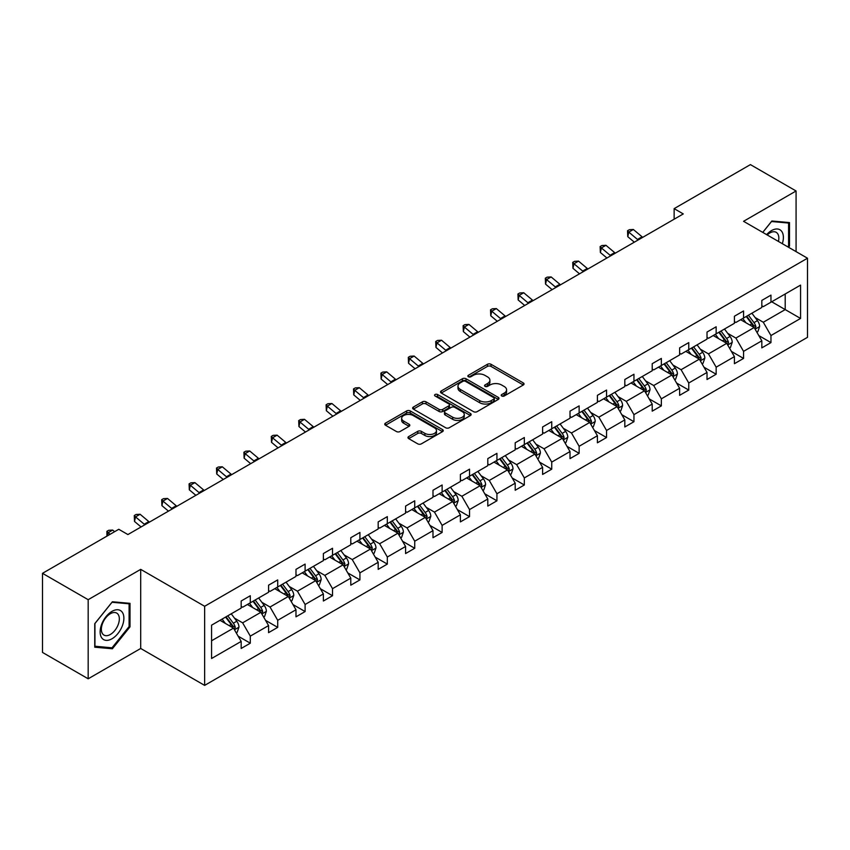 <?xml version="1.0" encoding="UTF-8"?>
<svg xmlns="http://www.w3.org/2000/svg" width="850" height="850" viewBox="0 0 850 850"><rect width="100%" height="100%" fill="white"/><g stroke="black" fill="none" stroke-linecap="round" stroke-linejoin="round"><path stroke-width="1.27" d="M501.734 395.994A1.774 1.02 0 0 0 504.241 395.994L523.292 384.997A2.539 1.466 0 0 0 524.036 383.966A2.539 1.466 0 0 0 523.292 382.925L491.024 364.289A2.539 1.466 0 0 0 487.433 364.289L468.382 375.296A1.774 1.02 0 0 0 467.861 376.019A1.774 1.02 0 0 0 468.382 376.741A1.774 1.02 0 0 0 470.889 376.741L473.354 375.317A8.117 4.686 0 0 1 484.829 375.317L487.528 376.869A8.117 4.686 0 0 1 489.897 380.184A8.117 4.686 0 0 1 487.528 383.499L485.053 384.922A1.774 1.02 0 0 0 484.543 385.645A1.774 1.02 0 0 0 485.053 386.368A1.774 1.02 0 0 0 487.571 386.368L490.036 384.944A8.117 4.686 0 0 1 501.511 384.944L504.199 386.495A8.117 4.686 0 0 1 506.579 389.81A8.117 4.686 0 0 1 504.199 393.125L501.734 394.549A1.774 1.02 0 0 0 501.213 395.271A1.774 1.02 0 0 0 501.734 395.994L501.734 394.549M408.712 436.56A2.539 1.466 0 0 0 407.968 437.591A2.539 1.466 0 0 0 408.712 438.632L417.764 443.859A2.539 1.466 0 0 0 421.356 443.859L442.51 431.641A2.539 1.466 0 0 0 443.254 430.599A2.539 1.466 0 0 0 442.51 429.569L410.231 410.933A2.539 1.466 0 0 0 406.651 410.933L385.486 423.151A2.539 1.466 0 0 0 384.752 424.182A2.539 1.466 0 0 0 385.486 425.223L396.429 431.534A2.539 1.466 0 0 0 400.01 431.534L409.073 426.307A2.539 1.466 0 0 0 409.817 425.276A2.539 1.466 0 0 0 409.073 424.235L403.644 421.101A6.779 3.921 0 0 1 401.657 418.338A6.779 3.921 0 0 1 405.843 414.715A6.779 3.921 0 0 1 413.238 415.565L434.488 427.837A6.779 3.921 0 0 1 436.475 430.599A6.779 3.921 0 0 1 432.289 434.223A6.779 3.921 0 0 1 424.894 433.373L421.356 431.332A2.539 1.466 0 0 0 417.764 431.332L408.712 436.56L408.712 438.632M140.696 569.362L88.177 599.686L42.5 573.325L42.5 652.428L88.177 678.799L140.696 648.476L204.637 685.387L204.637 606.284L140.696 569.362L140.696 648.476M796.078 251.632L796.078 190.984L743.559 221.308L807.5 258.219L204.637 606.284M796.078 190.984L750.412 164.613L674.135 208.643L674.135 219.194M42.5 573.325L118.777 529.284L127.904 534.554L683.273 213.924L674.135 208.643M473.535 411.655A2.539 1.466 0 0 0 477.126 411.655L498.281 399.436A2.539 1.466 0 0 0 499.024 398.406A2.539 1.466 0 0 0 498.281 397.375L466.002 378.739A2.539 1.466 0 0 0 462.421 378.739L441.256 390.947A2.539 1.466 0 0 0 440.513 391.988A2.539 1.466 0 0 0 441.256 393.019L473.535 411.655M435.784 396.387A1.774 1.02 0 0 1 437.58 396.631L437.58 394.527L470.401 413.472A2.539 1.466 0 0 1 471.144 414.502A2.539 1.466 0 0 1 470.401 415.544L449.236 427.752A2.539 1.466 0 0 1 445.655 427.752L413.376 409.116L413.376 407.054A2.539 1.466 0 0 0 412.632 408.085A2.539 1.466 0 0 0 413.376 409.116M413.376 407.054L422.429 401.827A2.539 1.466 0 0 1 426.02 401.827L439.11 409.381A2.539 1.466 0 0 0 442.691 409.381L448.704 405.907A2.539 1.466 0 0 0 449.448 404.876A2.539 1.466 0 0 0 448.704 403.846L435.072 395.973A1.774 1.02 0 0 1 434.552 395.25A1.774 1.02 0 0 1 435.646 394.304A1.774 1.02 0 0 1 437.58 394.527M88.177 599.686L88.177 678.799M211.576 625.164L241.177 608.079L241.177 601.003L250.304 595.733L250.304 602.799L268.579 592.259L268.579 585.183L277.706 579.912L277.706 586.978L295.981 576.428L295.981 569.362L305.108 564.092L305.108 571.157L323.382 560.607L323.382 553.541L332.52 548.271L332.52 555.337L350.784 544.786L350.784 537.721L359.922 532.451L359.922 539.516L378.186 528.966L378.186 521.9L387.324 516.63L387.324 523.696L405.588 513.145L405.588 506.079L414.726 500.809L414.726 507.875L432.99 497.324L432.99 490.259L442.127 484.989L442.127 492.054L460.392 481.504L460.392 474.438L469.529 469.168L469.529 476.234L487.794 465.683L487.794 458.618L496.931 453.348L496.931 460.413L515.206 449.862L515.206 442.797L524.333 437.527L524.333 444.592L542.608 434.042L542.608 426.976L551.735 421.706L551.735 428.772L570.01 418.221L570.01 411.156L579.137 405.886L579.137 412.951L597.412 402.401L597.412 395.335L606.549 390.065L606.549 397.131L624.814 386.58L624.814 379.514L633.951 374.244L633.951 381.31L652.216 370.759L652.216 363.694L661.353 358.424L661.353 365.489L679.617 354.939L679.617 347.873L688.755 342.603L688.755 349.669L707.019 339.118L707.019 332.053L716.157 326.783L716.157 333.848L734.421 323.297L734.421 316.232L743.559 310.962L743.559 318.027L761.823 307.477L761.823 300.411L770.961 295.131L770.961 302.207L800.562 285.111L800.562 318.442L770.961 335.538L770.961 342.603L761.823 347.873L761.823 340.808L743.559 351.358L743.559 358.424L734.421 363.694L734.421 356.628L716.157 367.179L716.157 374.244L707.019 379.514L707.019 372.449L688.755 382.999L688.755 390.065L679.617 395.335L679.617 388.269L661.353 398.82L661.353 405.886L652.216 411.156L652.216 404.09L633.951 414.641L633.951 421.706L624.814 426.976L624.814 419.911L606.549 430.461L606.549 437.527L597.412 442.797L597.412 435.731L579.137 446.282L579.137 453.348L570.01 458.618L570.01 451.552L551.735 462.103L551.735 469.168L542.608 474.438L542.608 467.373L524.333 477.923L524.333 484.989L515.206 490.259L515.206 483.193L496.931 493.744L496.931 500.809L487.794 506.079L487.794 499.014L469.529 509.564L469.529 516.63L460.392 521.9L460.392 514.834L442.127 525.385L442.127 532.451L432.99 537.721L432.99 530.655L414.726 541.206L414.726 548.271L405.588 553.541L405.588 546.476L387.324 557.026L387.324 564.092L378.186 569.362L378.186 562.296L359.922 572.847L359.922 579.912L350.784 585.183L350.784 578.117L332.52 588.668L332.52 595.733L323.382 601.014L323.382 593.938L305.108 604.488L305.108 611.554L295.981 616.834L295.981 609.758L277.706 620.309L277.706 627.374L268.579 632.655L268.579 625.579L250.304 636.129L250.304 643.195L241.177 648.476L241.177 641.41L211.576 658.495L211.576 625.164M204.637 685.387L807.5 337.322L807.5 258.219M247.382 604.488L260.897 612.298L242.633 622.838L234.472 618.131M242.633 622.838L250.304 636.129M260.897 612.298L268.579 625.579M241.177 606.39L242.633 607.229L250.304 602.799M274.784 588.668L288.309 596.477L270.034 607.017L261.874 602.31M270.034 607.017L277.706 620.309M288.309 596.477L295.981 609.758M268.579 590.569L270.034 591.409L277.706 586.978M302.186 572.847L315.711 580.656L297.436 591.196L289.276 586.489M297.436 591.196L305.108 604.488M315.711 580.656L323.382 593.938M295.981 574.749L297.436 575.588L305.108 571.157M329.587 557.026L343.113 564.836L324.838 575.376L316.678 570.669M324.838 575.376L332.52 588.668M343.113 564.836L350.784 578.117M323.382 558.928L324.838 559.768L332.52 555.337M356.989 541.206L370.515 549.015L352.24 559.555L344.08 554.848M352.24 559.555L359.922 572.847M370.515 549.015L378.186 562.296M350.784 543.108L352.24 543.947L359.922 539.516M384.402 525.385L397.917 533.194L379.652 543.734L371.482 539.028M379.652 543.734L387.324 557.026M397.917 533.194L405.588 546.476M378.186 527.287L379.652 528.126L387.324 523.696M411.804 509.564L425.319 517.363L407.054 527.914L398.884 523.207M407.054 527.914L414.726 541.206M425.319 517.363L432.99 530.655M405.588 511.466L407.054 512.306L414.726 507.875M439.206 493.744L452.721 501.543L434.456 512.093L426.296 507.386M434.456 512.093L442.127 525.385M452.721 501.543L460.392 514.834M432.99 495.646L434.456 496.485L442.127 492.054M466.608 477.923L480.123 485.722L461.858 496.272L453.698 491.566M461.858 496.272L469.529 509.564M480.123 485.722L487.794 499.014M460.392 479.814L461.858 480.664L469.529 476.234M494.009 462.103L507.524 469.901L489.26 480.452L481.1 475.745M489.26 480.452L496.931 493.744M507.524 469.901L515.206 483.193M487.794 463.994L489.26 464.844L496.931 460.413M521.411 446.282L534.937 454.081L516.662 464.631L508.502 459.924M516.662 464.631L524.333 477.923M534.937 454.081L542.608 467.373M515.206 448.173L516.662 449.023L524.333 444.592M548.813 430.461L562.339 438.26L544.064 448.811L535.904 444.093M544.064 448.811L551.735 462.103M562.339 438.26L570.01 451.552M542.608 432.353L544.064 433.203L551.735 428.772M576.215 414.641L589.741 422.439L571.466 432.99L563.306 428.272M571.466 432.99L579.137 446.282M589.741 422.439L597.412 435.731M570.01 416.532L571.466 417.382L579.137 412.951M603.617 398.82L617.143 406.619L598.867 417.169L590.707 412.452M598.867 417.169L606.549 430.461M617.143 406.619L624.814 419.911M597.412 400.711L598.867 401.561L606.549 397.131M631.029 382.999L644.544 390.798L626.28 401.349L618.109 396.631M626.28 401.349L633.951 414.641M644.544 390.798L652.216 404.09M624.814 384.891L626.28 385.741L633.951 381.31M658.431 367.179L671.946 374.978L653.682 385.528L645.511 380.811M653.682 385.528L661.353 398.82M671.946 374.978L679.617 388.269M652.216 369.07L653.682 369.92L661.353 365.489M685.833 351.358L699.348 359.157L681.084 369.707L672.913 364.99M681.084 369.707L688.755 382.999M699.348 359.157L707.019 372.449M679.617 353.249L681.084 354.099L688.755 349.669M713.235 335.538L726.75 343.336L708.486 353.887L700.326 349.169M708.486 353.887L716.157 367.179M726.75 343.336L734.421 356.628M707.019 337.429L708.486 338.279L716.157 333.848M740.637 319.706L754.152 327.516L735.888 338.066L727.727 333.349M735.888 338.066L743.559 351.358M754.152 327.516L761.823 340.808M734.421 321.608L735.888 322.458L743.559 318.027M771.694 301.782L785.209 309.591L763.289 322.246L755.129 317.528M763.289 322.246L770.961 335.538M800.562 318.442L785.209 309.591L785.209 293.973L800.562 285.111M761.823 305.788L763.289 306.638L770.961 302.207M211.576 640.773L233.495 628.118L219.98 620.309M233.495 628.118L241.177 641.41M758.816 335.591L770.961 342.603M731.414 351.411L743.559 358.424M704.013 367.232L716.157 374.244M676.6 383.053L688.755 390.065M649.198 398.873L661.353 405.886M621.796 414.694L633.951 421.706M594.394 430.514L606.549 437.527M566.992 446.335L579.137 453.348M539.591 462.156L551.735 469.168M512.189 477.976L524.333 484.989M484.787 493.797L496.931 500.809M457.385 509.618L469.529 516.63M429.983 525.438L442.127 532.451M402.571 541.259L414.726 548.271M375.169 557.079L387.324 564.092M347.767 572.9L359.922 579.912M320.365 588.721L332.52 595.733M292.963 604.541L305.108 611.554M265.561 620.362L277.706 627.374M238.159 636.183L250.304 643.195M788.545 247.276L789.501 246.086L789.501 222.583L771.874 221L762.737 232.379M130.007 626.843L130.007 603.341L112.381 601.758L94.743 623.688L94.743 647.201L112.381 648.773L130.007 626.843L129.094 626.312M502.446 396.249L504.199 395.239A8.117 4.686 0 0 0 506.579 391.924L506.579 389.81M489.897 380.184L489.897 382.298A8.117 4.686 0 0 1 487.528 385.603L485.764 386.623M523.292 382.925L523.292 384.997L491.024 366.403A2.539 1.466 0 0 0 487.433 366.403L469.094 376.996M498.281 397.375L498.281 399.436L466.002 380.842A2.539 1.466 0 0 0 462.421 380.842L441.288 393.04M493.797 399.128A1.774 1.02 0 0 0 494.317 398.406A1.774 1.02 0 0 0 493.797 397.683L465.471 381.321A1.774 1.02 0 0 0 462.953 381.321L460.36 382.829A8.117 4.686 0 0 0 457.98 386.134A8.117 4.686 0 0 0 460.36 389.449L479.719 400.626A8.117 4.686 0 0 0 491.194 400.626L493.797 399.128L493.797 401.243A1.774 1.02 0 0 0 494.317 400.52L494.317 398.406M457.98 386.134L457.98 388.248A8.117 4.686 0 0 0 460.36 391.563L460.36 389.449M493.797 401.243L491.194 402.741A8.117 4.686 0 0 1 479.719 402.741L460.36 391.563M413.408 409.137L422.429 403.931L422.429 401.827M449.448 404.876L449.448 406.991A2.539 1.466 0 0 1 448.704 408.021L442.691 411.485A2.539 1.466 0 0 1 439.11 411.485L426.02 403.931A2.539 1.466 0 0 0 422.429 403.931M437.58 396.631L470.369 415.554M452.689 417.223A6.779 3.921 0 0 0 460.084 418.072A6.779 3.921 0 0 0 464.27 414.449A6.779 3.921 0 0 0 462.283 411.687L454.793 407.362A2.539 1.466 0 0 0 451.212 407.362L445.209 410.826A2.539 1.466 0 0 0 444.465 411.868A2.539 1.466 0 0 0 445.209 412.898L452.689 417.223L452.689 419.326A6.779 3.921 0 0 0 460.084 420.176A6.779 3.921 0 0 0 464.27 416.564L464.27 414.449M444.465 411.868L444.465 413.971A2.539 1.466 0 0 0 445.209 415.013L445.209 412.898M452.689 419.326L445.209 415.013M436.475 430.599L436.475 432.714A6.779 3.921 0 0 1 432.289 436.326A6.779 3.921 0 0 1 424.894 435.487L421.356 433.436A2.539 1.466 0 0 0 417.764 433.436L408.744 438.642M401.657 418.338L401.657 420.442A6.779 3.921 0 0 0 403.644 423.215L403.644 421.101M409.073 424.235L409.073 426.307L403.644 423.215M442.478 431.662L410.231 413.047A2.539 1.466 0 0 0 406.651 413.047L385.528 425.244M788.588 245.554L789.501 246.086M110.511 647.7L112.381 648.773M756.893 332.265L757.807 331.734L759.634 326.464A6.843 3.953 -120 0 0 757.446 320.631L751.889 313.214M745.992 322.809L742.762 318.484M741.668 320.301L741.041 319.473M754.917 328.844L755.937 326.751A6.843 3.953 -120 0 0 753.982 322.639L748.425 315.212M746.704 316.211L752.675 324.179A3.485 2.019 60 0 1 753.312 325.231L755.937 326.751M746.226 316.487L751.782 323.903A6.843 3.953 60 0 1 753.493 327.133M638.159 239.966A12.92 7.459 60 0 1 637.489 239.434L628.787 232.114L627.768 236.672L634.323 242.186M642.727 237.331A12.92 7.459 60 0 1 642.058 236.799L633.346 229.479L628.787 232.114L627.534 230.743L629.361 229.691L633.346 229.479M627.768 236.672L627.534 230.743M729.491 348.086L730.405 347.554L732.232 342.284A6.843 3.953 -120 0 0 730.044 336.451L724.487 329.035M718.59 338.629L715.36 334.305M714.266 336.122L713.639 335.293M727.515 344.664L728.535 342.571A6.843 3.953 -120 0 0 726.58 338.459L721.023 331.033M719.302 332.031L725.273 340A3.485 2.019 60 0 1 725.911 341.052L728.535 342.571M718.824 332.308L724.381 339.724A6.843 3.953 60 0 1 726.091 342.954M702.089 363.906L703.003 363.375L704.831 358.105A6.843 3.953 -120 0 0 702.642 352.272L697.085 344.856M691.188 354.45L687.947 350.126M686.853 351.942L686.237 351.114M700.113 360.485L701.133 358.392A6.843 3.953 -120 0 0 699.178 354.28L693.611 346.864M691.9 347.852L697.871 355.821A3.485 2.019 60 0 1 698.509 356.873L701.133 358.392M691.422 348.128L696.979 355.544A6.843 3.953 60 0 1 698.689 358.774M610.757 255.786A12.92 7.459 60 0 1 610.088 255.255L601.375 247.934L600.366 252.492L606.921 258.007M615.326 253.151A12.92 7.459 60 0 1 614.656 252.62L605.944 245.299L601.375 247.934L600.132 246.564L601.959 245.512L605.944 245.299M600.366 252.492L600.132 246.564M583.355 271.607A12.92 7.459 60 0 1 582.686 271.076L573.973 263.755L572.964 268.313L579.519 273.828M587.924 268.972A12.92 7.459 60 0 1 587.254 268.441L578.542 261.12L573.973 263.755L572.73 262.384L574.558 261.332L578.542 261.12M572.964 268.313L572.73 262.384M782.329 243.695A16.798 9.701 120 0 0 779.907 229.755A16.798 9.701 120 0 0 766.626 234.621M778.441 241.442A12.718 7.342 120 0 0 776.199 232.326A12.718 7.342 120 0 0 767.189 234.951M762.769 232.401L771.513 221.521L788.588 223.051L788.588 245.82L787.78 246.829M787.461 222.392L788.588 223.051M122.294 625.972A16.798 9.701 120 0 0 117.948 609.758A16.798 9.701 120 0 0 101.724 624.134A16.798 9.701 120 0 0 106.08 640.358A16.798 9.701 120 0 0 122.294 625.972M118.129 624.793A12.718 7.342 120 0 0 116.705 613.084A12.718 7.342 120 0 0 102.563 623.401A12.718 7.342 120 0 0 103.987 635.109A12.718 7.342 120 0 0 118.129 624.793M94.934 646.308L94.934 623.528L112.009 602.278L129.094 603.808L129.094 626.577L112.009 647.827L94.743 646.202M127.957 603.149L129.094 603.808M674.688 379.727L675.601 379.196L677.429 373.926A6.843 3.953 -120 0 0 675.24 368.092L669.683 360.676M663.786 370.271L660.546 365.946M659.451 367.763L658.835 366.934M672.711 376.306L673.731 374.212A6.843 3.953 -120 0 0 671.766 370.101L666.209 362.684M664.498 363.672L670.469 371.641A3.485 2.019 60 0 1 671.096 372.704L673.731 374.212M664.02 363.949L669.577 371.365A6.843 3.953 60 0 1 671.287 374.595M555.953 287.428A12.92 7.459 60 0 1 555.284 286.896L546.571 279.576L545.562 284.134L552.117 289.648M560.522 284.793A12.92 7.459 60 0 1 559.852 284.261L551.14 276.941L546.571 279.576L545.328 278.205L547.156 277.153L551.14 276.941M545.562 284.134L545.328 278.205M647.286 395.547L648.199 395.016L650.027 389.746A6.843 3.953 -120 0 0 647.838 383.913L642.281 376.497M636.384 386.091L633.144 381.767M632.049 383.584L631.433 382.766M645.309 392.126L646.329 390.033A6.843 3.953 -120 0 0 644.364 385.921L638.807 378.505M637.096 379.493L643.067 387.462A3.485 2.019 60 0 1 643.694 388.524L646.329 390.033M636.618 379.769L642.175 387.186A6.843 3.953 60 0 1 643.886 390.416M528.551 303.248A12.92 7.459 60 0 1 527.882 302.717L519.169 295.396L518.16 299.954L524.716 305.469M533.12 300.613A12.92 7.459 60 0 1 532.44 300.082L523.738 292.761L519.169 295.396L517.926 294.026L519.743 292.974L523.738 292.761M518.16 299.954L517.926 294.026M619.884 411.368L620.798 410.837L622.625 405.567A6.843 3.953 -120 0 0 620.436 399.734L614.879 392.317M608.982 401.912L605.742 397.587M604.648 399.404L604.031 398.586M617.907 407.947L618.928 405.854A6.843 3.953 -120 0 0 616.962 401.742L611.405 394.326M609.694 395.314L615.666 403.283A3.485 2.019 60 0 1 616.293 404.345L618.928 405.854M609.216 395.59L614.773 403.006A6.843 3.953 60 0 1 616.473 406.236M501.149 319.069A12.92 7.459 60 0 1 500.48 318.538L491.767 311.217L490.758 315.775L497.314 321.289M505.707 316.434A12.92 7.459 60 0 1 505.038 315.902L496.336 308.582L491.767 311.217L490.514 309.846L492.341 308.794L496.336 308.582M490.758 315.775L490.514 309.846M592.482 427.189L593.396 426.658L595.213 421.388A6.843 3.953 -120 0 0 593.034 415.554L587.477 408.138M581.57 417.733L578.34 413.408M577.246 415.225L576.629 414.407M590.506 423.767L591.526 421.674A6.843 3.953 -120 0 0 589.56 417.562L584.003 410.146M582.293 411.134L588.264 419.103A3.485 2.019 60 0 1 588.891 420.166L591.526 421.674M581.814 411.411L587.371 418.827A6.843 3.953 60 0 1 589.071 422.057M565.08 443.009L565.983 442.478L567.811 437.208A6.843 3.953 -120 0 0 565.633 431.375L560.076 423.959M554.168 433.553L550.938 429.229M549.844 431.056L549.227 430.228M563.104 439.588L564.113 437.495A6.843 3.953 -120 0 0 562.158 433.383L556.601 425.967M554.891 426.955L560.851 434.924A3.485 2.019 60 0 1 561.489 435.986L564.113 437.495M554.412 427.231L559.969 434.647A6.843 3.953 60 0 1 561.669 437.877M537.668 458.83L538.581 458.299L540.409 453.029A6.843 3.953 -120 0 0 538.231 447.196L532.674 439.779M526.766 449.374L523.536 445.049M522.442 446.877L521.815 446.048M535.702 455.409L536.711 453.326A6.843 3.953 -120 0 0 534.756 449.204L529.199 441.788M527.478 442.776L533.449 450.744A3.485 2.019 60 0 1 534.087 451.807L536.711 453.326M527.011 443.052L532.567 450.468A6.843 3.953 60 0 1 534.267 453.698M510.266 474.651L511.179 474.119L513.007 468.849A6.843 3.953 -120 0 0 510.829 463.016L505.261 455.6M499.364 465.194L496.134 460.87M495.04 462.697L494.413 461.869M508.289 471.229L509.309 469.147A6.843 3.953 -120 0 0 507.354 465.024L501.797 457.608M500.076 458.596L506.047 466.565A3.485 2.019 60 0 1 506.685 467.627L509.309 469.147M499.598 458.873L505.166 466.289A6.843 3.953 60 0 1 506.866 469.519M482.864 490.471L483.777 489.951L485.605 484.67A6.843 3.953 -120 0 0 483.416 478.837L477.859 471.421M471.962 481.015L468.733 476.691M467.638 478.518L467.011 477.689M480.888 487.05L481.908 484.967A6.843 3.953 -120 0 0 479.953 480.845L474.396 473.429M472.674 474.417L478.646 482.386A3.485 2.019 60 0 1 479.283 483.448L481.908 484.967M472.196 474.693L477.753 482.109A6.843 3.953 60 0 1 479.464 485.339M455.462 506.292L456.376 505.771L458.203 500.491A6.843 3.953 -120 0 0 456.014 494.658L450.457 487.241M444.561 496.836L441.331 492.522M440.226 494.339L439.609 493.51M453.486 502.871L454.506 500.788A6.843 3.953 -120 0 0 452.551 496.666L446.994 489.249M445.272 490.237L451.244 498.206A3.485 2.019 60 0 1 451.881 499.269L454.506 500.788M444.794 490.514L450.351 497.93A6.843 3.953 60 0 1 452.062 501.16M428.06 522.112L428.974 521.592L430.801 516.311A6.843 3.953 -120 0 0 428.612 510.478L423.056 503.062M417.159 512.656L413.918 508.342M412.824 510.159L412.207 509.331M426.084 518.691L427.104 516.609A6.843 3.953 -120 0 0 425.149 512.486L419.581 505.07M417.871 506.058L423.842 514.027A3.485 2.019 60 0 1 424.479 515.089L427.104 516.609M417.392 506.334L422.949 513.751A6.843 3.953 60 0 1 424.66 516.981M400.658 537.933L401.572 537.413L403.399 532.132A6.843 3.953 -120 0 0 401.211 526.309L395.654 518.883M389.757 528.477L386.516 524.163M385.422 525.98L384.806 525.151M398.682 534.512L399.702 532.429A6.843 3.953 -120 0 0 397.736 528.307L392.179 520.891M390.469 521.879L396.44 529.847A3.485 2.019 60 0 1 397.067 530.91L399.702 532.429M389.991 522.155L395.547 529.571A6.843 3.953 60 0 1 397.258 532.812M373.256 553.754L374.17 553.233L375.998 547.952A6.843 3.953 -120 0 0 373.809 542.13L368.252 534.703M362.355 544.298L359.114 539.984M358.02 541.801L357.404 540.972M371.28 550.332L372.3 548.25A6.843 3.953 -120 0 0 370.334 544.128L364.777 536.711M363.067 537.699L369.038 545.668A3.485 2.019 60 0 1 369.665 546.731L372.3 548.25M362.589 537.976L368.146 545.392A6.843 3.953 60 0 1 369.856 548.633M345.854 569.574L346.768 569.054L348.596 563.773A6.843 3.953 -120 0 0 346.407 557.951L340.85 550.524M334.953 560.118L331.712 555.804M330.618 557.621L330.002 556.793M343.878 566.153L344.898 564.071A6.843 3.953 -120 0 0 342.933 559.948L337.376 552.532M335.665 553.52L341.636 561.489A3.485 2.019 60 0 1 342.263 562.551L344.898 564.071M335.187 553.796L340.744 561.213A6.843 3.953 60 0 1 342.444 564.453M318.453 585.395L319.366 584.874L321.183 579.594A6.843 3.953 -120 0 0 319.005 573.771L313.448 566.344M307.541 575.939L304.311 571.625M303.216 573.442L302.6 572.613M316.476 581.974L317.496 579.891A6.843 3.953 -120 0 0 315.531 575.769L309.974 568.352M308.263 569.341L314.224 577.309A3.485 2.019 60 0 1 314.861 578.372L317.496 579.891M307.785 569.617L313.342 577.033A6.843 3.953 60 0 1 315.042 580.274M291.04 601.216L291.954 600.695L293.781 595.414A6.843 3.953 -120 0 0 291.603 589.592L286.046 582.165M280.139 591.759L276.909 587.446M275.814 589.263L275.188 588.434M289.074 597.794L290.084 595.712A6.843 3.953 -120 0 0 288.129 591.589L282.572 584.173M280.851 585.161L286.822 593.13A3.485 2.019 60 0 1 287.459 594.192L290.084 595.712M280.383 585.438L285.94 592.854A6.843 3.953 60 0 1 287.64 596.094M263.638 617.036L264.552 616.516L266.379 611.235A6.843 3.953 -120 0 0 264.201 605.412L258.644 597.986M252.737 607.58L249.507 603.266M248.413 605.083L247.786 604.254M261.662 613.615L262.682 611.532A6.843 3.953 -120 0 0 260.727 607.41L255.17 599.994M253.449 600.982L259.42 608.951A3.485 2.019 60 0 1 260.058 610.013L262.682 611.532M252.971 601.258L258.538 608.674A6.843 3.953 60 0 1 260.238 611.915M236.236 632.857L237.15 632.336L238.977 627.056A6.843 3.953 -120 0 0 236.789 621.233L231.232 613.806M225.335 623.401L222.105 619.087M221.011 620.904L220.384 620.075M234.26 629.436L235.28 627.353A6.843 3.953 -120 0 0 233.325 623.231L227.768 615.814M226.047 616.803L232.018 624.771A3.485 2.019 60 0 1 232.656 625.834L235.28 627.353M225.569 617.079L231.126 624.495A6.843 3.953 60 0 1 232.836 627.736M473.737 334.889A12.92 7.459 60 0 1 473.067 334.358L464.366 327.038L463.346 331.596L469.901 337.11M478.306 332.254A12.92 7.459 60 0 1 477.636 331.723L468.934 324.402L464.366 327.038L463.112 325.667L464.939 324.615L468.934 324.402M463.346 331.596L463.112 325.667M446.335 350.71A12.92 7.459 60 0 1 445.666 350.179L436.964 342.858L435.944 347.416L442.499 352.931M450.904 348.075A12.92 7.459 60 0 1 450.234 347.544L441.533 340.223L436.964 342.858L435.71 341.498L437.538 340.436L441.533 340.223M435.944 347.416L435.71 341.498M418.933 366.531A12.92 7.459 60 0 1 418.264 365.999L409.562 358.689L408.542 363.237L415.098 368.751M423.502 363.896A12.92 7.459 60 0 1 422.832 363.364L414.131 356.044L409.562 358.689L408.308 357.319L410.136 356.256L414.131 356.044M408.542 363.237L408.308 357.319M391.531 382.351A12.92 7.459 60 0 1 390.862 381.82L382.16 374.51L381.14 379.058L387.696 384.572M396.1 379.716A12.92 7.459 60 0 1 395.431 379.185L386.729 371.864L382.16 374.51L380.906 373.139L382.734 372.077L386.729 371.864M381.14 379.058L380.906 373.139M364.129 398.172A12.92 7.459 60 0 1 363.46 397.641L354.758 390.331L353.738 394.878L360.294 400.392M368.698 395.537A12.92 7.459 60 0 1 368.029 395.006L359.316 387.685L354.758 390.331L353.504 388.96L355.332 387.897L359.316 387.685M353.738 394.878L353.504 388.96M336.728 414.003A12.92 7.459 60 0 1 336.058 413.461L327.346 406.151L326.336 410.699L332.892 416.213M341.296 411.358A12.92 7.459 60 0 1 340.627 410.826L331.914 403.506L327.346 406.151L326.103 404.781L327.93 403.718L331.914 403.506M326.336 410.699L326.103 404.781M309.326 429.824A12.92 7.459 60 0 1 308.656 429.282L299.944 421.972L298.934 426.519L305.49 432.034M313.894 427.178A12.92 7.459 60 0 1 313.225 426.647L304.513 419.326L299.944 421.972L298.701 420.601L300.528 419.539L304.513 419.326M298.934 426.519L298.701 420.601M281.924 445.644A12.92 7.459 60 0 1 281.254 445.103L272.542 437.793L271.533 442.34L278.088 447.854M286.493 442.999A12.92 7.459 60 0 1 285.823 442.467L277.111 435.158L272.542 437.793L271.299 436.422L273.126 435.359L277.111 435.158M271.533 442.34L271.299 436.422M254.522 461.465A12.92 7.459 60 0 1 253.852 460.923L245.14 453.613L244.131 458.171L250.686 463.675M259.08 458.819A12.92 7.459 60 0 1 258.411 458.288L249.709 450.978L245.14 453.613L243.897 452.243L245.714 451.18L249.709 450.978M244.131 458.171L243.897 452.243M227.12 477.286A12.92 7.459 60 0 1 226.44 476.754L217.738 469.434L216.729 473.992L223.274 479.496M231.678 474.64A12.92 7.459 60 0 1 231.009 474.109L222.307 466.799L217.738 469.434L216.484 468.063L218.312 467.001L222.307 466.799M216.729 473.992L216.484 468.063M199.708 493.106A12.92 7.459 60 0 1 199.038 492.575L190.336 485.254L189.316 489.812L195.872 495.316M204.276 490.471A12.92 7.459 60 0 1 203.607 489.929L194.905 482.619L190.336 485.254L189.083 483.884L190.91 482.832L194.905 482.619M189.316 489.812L189.083 483.884M172.306 508.927A12.92 7.459 60 0 1 171.636 508.396L162.934 501.075L161.914 505.633L168.47 511.137M176.874 506.292A12.92 7.459 60 0 1 176.205 505.75L167.503 498.44L162.934 501.075L161.681 499.704L163.508 498.652L167.503 498.44M161.914 505.633L161.681 499.704M144.904 524.747A12.92 7.459 60 0 1 144.234 524.216L135.532 516.896L134.512 521.454L141.068 526.957M149.472 522.112A12.92 7.459 60 0 1 148.803 521.571L140.101 514.261L135.532 516.896L134.279 515.525L136.106 514.473L140.101 514.261M134.512 521.454L134.279 515.525M114.612 531.686L112.689 530.081L108.131 532.716L107.429 535.829M110.043 534.321L106.877 531.346L108.704 530.294L112.689 530.081M106.93 536.116L106.877 531.346M504.199 395.239L504.199 393.125M485.053 386.368L485.053 384.922M487.528 385.603L487.528 383.499M468.382 376.741L468.382 375.296M487.433 366.403L487.433 364.289M491.024 366.403L491.024 364.289M441.256 393.019L441.256 390.947M462.421 380.842L462.421 378.739M466.002 380.842L466.002 378.739M479.719 402.741L479.719 400.626M491.194 402.741L491.194 400.626M426.02 403.931L426.02 401.827M439.11 411.485L439.11 409.381M442.691 411.485L442.691 409.381M448.704 408.021L448.704 405.907M470.401 415.544L470.401 413.472M417.764 433.436L417.764 431.332M421.356 433.436L421.356 431.332M424.894 435.487L424.894 433.373M385.486 425.223L385.486 423.151M406.651 413.047L406.651 410.933M410.231 413.047L410.231 410.933M442.51 431.641L442.51 429.569M755.119 329.173L759.592 326.591M753.982 322.639L757.446 320.631M749.838 325.029L751.782 323.903M637.489 239.434L642.058 236.799M727.717 344.994L732.19 342.412M726.58 338.459L730.044 336.451M722.436 340.85L724.381 339.724M700.304 360.825L704.788 358.233M699.178 354.28L702.642 352.272M695.034 356.671L696.979 355.544M610.088 255.255L614.656 252.62M582.686 271.076L587.254 268.441M672.903 376.646L677.386 374.053M671.766 370.101L675.24 368.092M667.633 372.491L669.577 371.365M555.284 286.896L559.852 284.261M645.501 392.466L649.974 389.874M644.364 385.921L647.838 383.913M640.231 388.312L642.175 387.186M527.882 302.717L532.44 300.082M618.099 408.287L622.572 405.694M616.962 401.742L620.436 399.734M612.829 404.132L614.773 403.006M500.48 318.538L505.038 315.902M590.697 424.108L595.17 421.515M589.56 417.562L593.034 415.554M585.427 419.953L587.371 418.827M563.295 439.928L567.768 437.336M562.158 433.383L565.633 431.375M558.014 435.774L559.969 434.647M535.893 455.749L540.366 453.156M534.756 449.204L538.231 447.196M530.612 451.594L532.567 450.468M508.491 471.569L512.964 468.987M507.354 465.024L510.829 463.016M503.211 467.415L505.166 466.289M481.089 487.39L485.562 484.808M479.953 480.845L483.416 478.837M475.809 483.236L477.753 482.109M453.677 503.211L458.161 500.629M452.551 496.666L456.014 494.658M448.407 499.056L450.351 497.93M426.275 519.031L430.759 516.449M425.149 512.486L428.612 510.478M421.005 514.877L422.949 513.751M398.873 534.852L403.357 532.27M397.736 528.307L401.211 526.309M393.603 530.697L395.547 529.571M371.471 550.673L375.944 548.091M370.334 544.128L373.809 542.13M366.201 546.518L368.146 545.392M344.069 566.493L348.543 563.911M342.933 559.948L346.407 557.951M338.799 562.339L340.744 561.213M316.668 582.314L321.141 579.732M315.531 575.769L319.005 573.771M311.397 578.159L313.342 577.033M289.266 598.134L293.739 595.553M288.129 591.589L291.603 589.592M283.985 593.98L285.94 592.854M261.864 613.955L266.337 611.373M260.727 607.41L264.201 605.412M256.583 609.801L258.538 608.674M234.462 629.776L238.935 627.194M233.325 623.231L236.789 621.233M229.181 625.621L231.126 624.495M473.067 334.358L477.636 331.723M445.666 350.179L450.234 347.544M418.264 365.999L422.832 363.364M390.862 381.82L395.431 379.185M363.46 397.641L368.029 395.006M336.058 413.461L340.627 410.826M308.656 429.282L313.225 426.647M281.254 445.103L285.823 442.467M253.852 460.923L258.411 458.288M226.44 476.754L231.009 474.109M199.038 492.575L203.607 489.929M171.636 508.396L176.205 505.75M144.234 524.216L148.803 521.571"/></g></svg>
